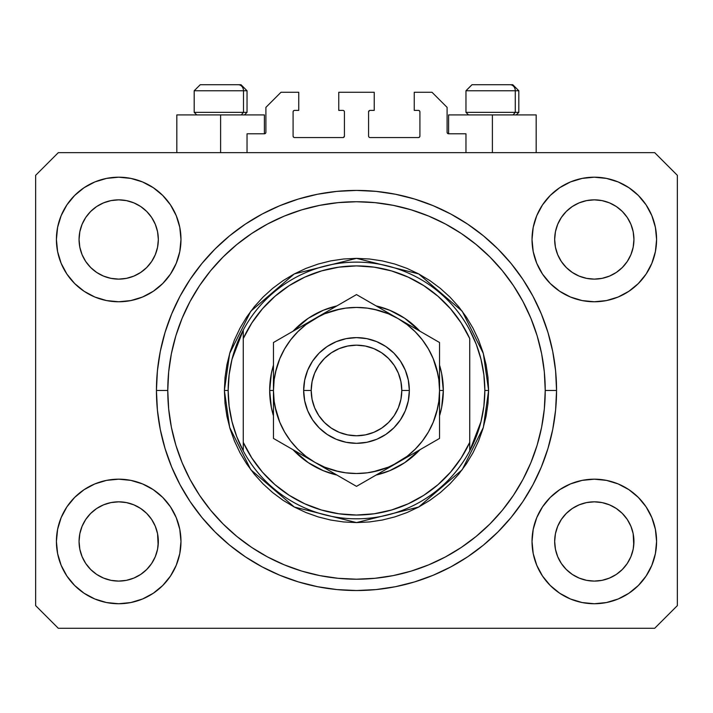 <?xml version="1.0" encoding="UTF-8"?>
<svg xmlns="http://www.w3.org/2000/svg" width="713" height="713" viewBox="0 0 713 713"><rect width="100%" height="100%" fill="white"/><g stroke="black" fill="none" stroke-linecap="round" stroke-linejoin="round"><path stroke-width="1.07" d="M247.037 152.662L247.037 133.794L264.398 133.794L247.037 133.794L247.037 152.662M265.904 132.279L265.904 107.369L265.904 132.279A1.506 1.506 0 0 1 264.398 133.794L264.978 133.679L264.398 133.794L264.398 114.918L220.611 114.918L220.611 152.662L220.611 114.918L176.824 114.918L176.824 152.662M265.904 107.369L281.002 92.271L298.747 92.271L298.747 110.39L294.594 110.39L298.747 110.39L298.747 92.271L281.002 92.271L265.904 107.369M293.088 111.896L293.088 136.058L293.088 111.896A1.506 1.506 0 0 1 294.594 110.39L294.014 110.506L294.594 110.39M294.594 137.564L342.908 137.564L294.594 137.564A1.506 1.506 0 0 1 293.088 136.058L293.203 136.638L293.088 136.058M343.978 137.128L343.488 137.449L344.424 136.058L344.424 111.896L344.424 136.058A1.506 1.506 0 0 1 342.908 137.564L343.488 137.449L342.908 137.564M342.908 110.39L338.755 110.39L342.908 110.39A1.506 1.506 0 0 1 344.424 111.896L344.308 111.317L344.424 111.896M338.755 110.39L338.755 92.271L338.755 110.39M374.245 92.271L338.755 92.271L374.245 92.271L374.245 110.39L370.092 110.39L374.245 110.39L374.245 92.271M369.022 110.836L369.512 110.506L368.576 111.896L368.576 136.058L368.576 111.896A1.506 1.506 0 0 1 370.092 110.39L369.512 110.506L370.092 110.39M370.092 137.564L418.406 137.564L370.092 137.564A1.506 1.506 0 0 1 368.576 136.058L368.692 136.638L368.576 136.058M419.912 136.058L419.912 111.896L419.912 136.058A1.506 1.506 0 0 1 418.406 137.564L418.986 137.449L418.406 137.564M418.406 110.39L414.253 110.39L418.406 110.39A1.506 1.506 0 0 1 419.912 111.896L419.797 111.317L419.912 111.896M414.253 110.39L414.253 92.271L431.998 92.271L447.096 107.369L447.096 132.279L447.096 107.369L431.998 92.271L414.253 92.271L414.253 110.39M448.602 114.918L492.389 114.918L492.389 152.662L492.389 114.918L536.176 114.918L448.602 114.918L448.602 133.794L465.963 133.794L448.602 133.794A1.506 1.506 0 0 1 447.096 132.279L447.211 132.859L447.096 132.279M465.963 133.794L465.963 152.662L465.963 133.794M418.986 110.506L419.797 111.317L418.986 110.506M419.797 136.638L418.986 137.449L419.797 136.638M369.022 137.128L368.692 136.638M343.978 110.836L344.308 111.317M294.014 137.449L293.203 136.638L294.014 137.449M293.203 111.317L294.014 110.506L293.203 111.317M448.602 133.794L447.211 132.859M265.789 132.859L264.978 133.679M355.119 590.524L360.029 590.498M156.495 395.189L156.468 393.772M557.691 224.301A39.634 39.634 0 0 0 557.691 224.31L555.436 231.752L557.691 224.319L561.363 217.447A39.634 39.634 0 0 0 561.345 217.474L557.691 224.319L561.354 217.465L566.282 211.458L561.354 217.465L566.282 211.458L572.289 206.529L566.282 211.458L572.289 206.529L579.143 202.866L572.289 206.529L579.143 202.866L586.576 200.611A39.634 39.634 0 0 0 586.585 200.611L579.143 202.866L586.576 200.611L594.303 199.854L602.066 200.62A39.634 39.634 0 0 0 602.048 200.611L594.303 199.854L602.039 200.611L609.472 202.866L602.039 200.611A39.634 39.634 0 0 0 602.013 200.603M82.084 224.301A39.634 39.634 0 0 0 82.075 224.31L79.82 231.752L82.075 224.319L85.747 217.447A39.634 39.634 0 0 0 85.729 217.474L82.075 224.319L85.738 217.465L90.667 211.458L85.738 217.465L90.667 211.458L96.674 206.529L90.667 211.458L96.674 206.529L103.528 202.866L96.674 206.529L103.528 202.866L110.961 200.611A39.634 39.634 0 0 0 110.943 200.611L110.987 200.603A39.634 39.634 0 0 0 110.97 200.611L103.528 202.866L110.961 200.611L118.697 199.854L126.451 200.62A39.634 39.634 0 0 0 126.433 200.611L118.697 199.854L126.424 200.611L133.857 202.866L126.424 200.611A39.634 39.634 0 0 0 126.397 200.603M103.528 276.1L110.961 278.355L103.528 276.1A39.634 39.634 0 0 0 110.952 278.355L103.528 276.1L96.674 272.437L103.528 276.1L96.674 272.437L90.667 267.509L85.738 261.502L82.075 254.648L79.82 247.215A39.634 39.634 0 0 0 79.82 247.233L82.075 254.648A39.634 39.634 0 0 0 82.075 254.648L79.82 247.215L79.063 239.488A39.634 39.634 0 0 1 118.697 199.854A39.634 39.634 0 0 1 158.331 239.488L158.331 239.55M96.674 272.437L90.667 267.509L85.738 261.502A39.634 39.634 0 0 0 90.658 267.5M126.424 278.355L133.857 276.1L126.424 278.355A39.634 39.634 0 0 0 133.857 276.1L126.424 278.355L118.697 279.122A39.634 39.634 0 0 0 126.415 278.355L118.697 279.122L110.961 278.355A39.634 39.634 0 0 0 118.679 279.122M146.735 267.5A39.634 39.634 0 0 0 151.646 261.502L155.309 254.648A39.634 39.634 0 0 0 155.318 254.639L157.564 247.215A39.634 39.634 0 0 0 157.564 247.224L155.309 254.648L151.646 261.502L146.718 267.509L151.646 261.502L146.718 267.509L140.711 272.437L146.718 267.509L140.711 272.437L133.821 276.118M126.424 200.611L133.857 202.866L140.711 206.529L133.857 202.866L140.711 206.529L146.718 211.458L151.646 217.465L155.309 224.319L157.564 231.752L155.309 224.319L157.564 231.752L158.331 239.488L157.564 247.215L158.134 243.383M118.697 279.122L110.925 278.346M579.143 276.1L586.576 278.355L579.143 276.1A39.634 39.634 0 0 0 586.567 278.355L579.143 276.1L572.289 272.437L579.143 276.1L572.289 272.437L566.282 267.509L561.354 261.502L557.691 254.648L555.436 247.215A39.634 39.634 0 0 0 555.436 247.233L557.691 254.648A39.634 39.634 0 0 0 557.682 254.648L555.436 247.215L554.669 239.488A39.634 39.634 0 0 1 594.303 199.854A39.634 39.634 0 0 1 633.937 239.488L633.937 239.55M572.289 272.437L566.282 267.509L561.354 261.502A39.634 39.634 0 0 0 566.265 267.5M594.321 279.122A39.634 39.634 0 0 0 602.03 278.355L594.303 279.122L586.576 278.355A39.634 39.634 0 0 0 594.294 279.122L586.541 278.346M622.342 267.5A39.634 39.634 0 0 0 627.262 261.502L622.333 267.509L616.326 272.437L622.333 267.509L616.326 272.437L609.472 276.1L616.326 272.437L609.472 276.1L602.039 278.355A39.634 39.634 0 0 0 609.463 276.1L609.437 276.118M602.039 200.611L609.472 202.866L616.326 206.529L609.472 202.866L616.326 206.529L622.333 211.458L627.262 217.465L630.925 224.319L633.18 231.752L630.925 224.319L633.18 231.752L633.937 239.488L633.18 247.215L630.925 254.648A39.634 39.634 0 0 0 630.925 254.639L633.18 247.215A39.634 39.634 0 0 0 633.18 247.224L630.925 254.648L627.262 261.511L630.925 254.648L627.262 261.502L622.333 267.509L627.262 261.502M633.18 247.215L633.75 243.383M554.866 545.338A39.634 39.634 0 0 0 554.866 545.347L554.669 541.461L555.436 549.206L557.691 556.63L555.436 549.197L554.669 541.461A39.634 39.634 0 0 1 594.303 501.827A39.634 39.634 0 0 1 633.937 541.461L633.937 541.524M602.013 580.337A39.634 39.634 0 0 0 602.03 580.337L594.303 581.095L586.576 580.337L579.143 578.074L586.576 580.337A39.634 39.634 0 0 0 586.594 580.337L586.549 580.329A39.634 39.634 0 0 0 586.567 580.329L579.143 578.074L572.289 574.42L579.143 578.074L572.289 574.42L566.282 569.482L561.354 563.484A39.634 39.634 0 0 0 561.363 563.493L557.691 556.63L555.436 549.197M586.541 502.594L594.303 501.827A39.634 39.634 0 0 0 586.585 502.585L579.143 504.84L586.576 502.585L594.303 501.827L602.039 502.585L609.472 504.84L602.039 502.585L609.472 504.84L616.326 508.503L609.472 504.84L616.326 508.503L622.333 513.431L627.262 519.438L630.925 526.292L633.18 533.725A39.634 39.634 0 0 0 633.18 533.707L630.925 526.292L633.18 533.725L633.75 545.365A39.634 39.634 0 0 0 633.75 545.338L633.937 541.461L633.18 549.197L630.925 556.63L633.18 549.197L630.925 556.63L627.262 563.484L630.925 556.63L627.262 563.484L622.333 569.482L627.262 563.484L622.333 569.482L616.326 574.42L609.472 578.074L602.039 580.337A39.634 39.634 0 0 0 602.057 580.329L609.472 578.074L616.326 574.42L622.315 569.5M572.289 574.42L566.274 569.482M79.25 545.338A39.634 39.634 0 0 0 79.25 545.347L79.063 541.461L79.82 549.206L82.075 556.621A39.634 39.634 0 0 0 82.084 556.639L79.82 549.197L79.063 541.461A39.634 39.634 0 0 1 118.697 501.827A39.634 39.634 0 0 1 158.331 541.461L158.331 541.524M118.679 501.827A39.634 39.634 0 0 0 110.97 502.585L103.528 504.84L110.961 502.585L118.697 501.827L126.424 502.585L133.857 504.84L126.424 502.585L133.857 504.84L140.711 508.503L133.857 504.84L140.711 508.503L146.718 513.431L151.646 519.438L155.309 526.292L157.564 533.725A39.634 39.634 0 0 0 157.564 533.707L155.309 526.292L157.564 533.725L158.134 545.365A39.634 39.634 0 0 0 158.134 545.338L158.331 541.461L157.564 549.197L155.309 556.63L157.564 549.197L155.309 556.63L151.646 563.484L155.309 556.63L151.646 563.484L146.718 569.482L151.646 563.484L146.718 569.482L140.711 574.42L146.718 569.482L140.711 574.42L133.857 578.074L140.711 574.42L133.857 578.074L126.424 580.337A39.634 39.634 0 0 0 126.415 580.337L118.697 581.095L110.961 580.337L103.528 578.074L110.961 580.337A39.634 39.634 0 0 0 110.952 580.329L103.528 578.074L96.674 574.42L103.528 578.074L96.674 574.42L90.667 569.482L85.738 563.484A39.634 39.634 0 0 0 85.747 563.493L82.075 556.63L79.82 549.197M126.451 580.329A39.634 39.634 0 0 1 126.433 580.329L118.697 581.095L110.961 580.337A39.634 39.634 0 0 0 110.987 580.337M96.674 574.42L90.658 569.482M61.149 565.293L57.61 553.609L56.407 541.461A62.281 62.281 0 0 1 118.697 479.181A62.281 62.281 0 0 1 180.977 541.461A62.281 62.281 0 0 1 118.697 603.742A62.281 62.281 0 0 1 56.407 541.461L57.61 529.313L61.149 517.629L66.906 506.854L74.651 497.424L84.089 489.671L94.856 483.922L106.54 480.375L118.697 479.181L130.844 480.375L142.529 483.922L153.295 489.671L162.733 497.424L170.478 506.854L176.236 517.629L179.783 529.313L180.977 541.461L179.783 553.609L176.236 565.293L170.478 576.059L162.733 585.498L153.295 593.243L142.529 599L130.844 602.547L118.697 603.742L106.54 602.547L94.856 599L84.089 593.243L74.651 585.498L66.906 576.059L61.149 565.293L57.61 553.609L56.407 541.461L57.61 529.313L61.149 517.629M651.851 517.629L655.39 529.313L656.593 541.461A62.281 62.281 0 0 1 594.303 603.742A62.281 62.281 0 0 1 532.023 541.461L533.217 529.313L536.764 517.629L542.522 506.854L550.267 497.424L559.705 489.671L570.471 483.922L582.156 480.375L594.303 479.181L606.46 480.375L618.144 483.922L628.911 489.671L638.349 497.424L646.094 506.854L651.851 517.629L655.39 529.313L656.593 541.461L655.39 553.609L651.851 565.293L646.094 576.059L638.349 585.498L628.911 593.243L618.144 599L606.46 602.547L594.303 603.742L582.156 602.547L570.471 599L559.705 593.243L550.267 585.498L542.522 576.059L536.764 565.293L533.217 553.609L532.023 541.461A62.281 62.281 0 0 1 594.303 479.181A62.281 62.281 0 0 1 656.593 541.461L655.39 553.609L651.851 565.293M651.851 215.647L655.39 227.331L656.593 239.488A62.281 62.281 0 0 1 594.303 301.768A62.281 62.281 0 0 1 532.023 239.488L533.217 227.331L536.764 215.647L542.522 204.881L550.267 195.442L559.705 187.697L570.471 181.94L582.156 178.402L594.303 177.198L606.46 178.402L618.144 181.94L628.911 187.697L638.349 195.442L646.094 204.881L651.851 215.647L655.39 227.331L656.593 239.488L655.39 251.636L651.851 263.32L646.094 274.086L638.349 283.524L628.911 291.269L618.144 297.027L606.46 300.574L594.303 301.768L582.156 300.574L570.471 297.027L559.705 291.269L550.267 283.524L542.522 274.086L536.764 263.32L533.217 251.636L532.023 239.488A62.281 62.281 0 0 1 594.303 177.198A62.281 62.281 0 0 1 656.593 239.488L655.39 251.636L651.851 263.32M61.149 263.32L57.61 251.636L56.407 239.488A62.281 62.281 0 0 1 118.697 177.198A62.281 62.281 0 0 1 180.977 239.488A62.281 62.281 0 0 1 118.697 301.768A62.281 62.281 0 0 1 56.407 239.488L57.61 227.331L61.149 215.647L66.906 204.881L74.651 195.442L84.089 187.697L94.856 181.94L106.54 178.402L118.697 177.198L130.844 178.402L142.529 181.94L153.295 187.697L162.733 195.442L170.478 204.881L176.236 215.647L179.783 227.331L180.977 239.488L179.783 251.636L176.236 263.32L170.478 274.086L162.733 283.524L153.295 291.269L142.529 297.027L130.844 300.574L118.697 301.768L106.54 300.574L94.856 297.027L84.089 291.269L74.651 283.524L66.906 274.086L61.149 263.32L57.61 251.636L56.407 239.488L57.61 227.331L61.149 215.647M556.559 390.474A200.059 200.059 0 0 1 356.5 590.533A200.059 200.059 0 0 1 156.441 390.474L157.404 370.867L160.282 351.447L165.059 332.401L171.673 313.916L180.059 296.162L190.157 279.327L201.85 263.56L215.041 249.006L229.586 235.825L245.352 224.132L262.197 214.034L279.942 205.638L298.426 199.025L317.472 194.257L336.892 191.378L356.5 190.416L376.108 191.378L395.528 194.257L414.574 199.025L433.058 205.638L450.803 214.034L467.648 224.132L483.414 235.825L497.959 249.006L511.15 263.56L522.843 279.327L532.941 296.162L541.327 313.916L547.94 332.401L552.718 351.447L555.596 370.867L556.559 390.474L555.596 410.082L552.718 429.502L547.94 448.548L541.327 467.033L532.941 484.778L522.843 501.622L511.15 517.388L497.959 531.934L483.414 545.124L467.648 556.817L450.803 566.906L433.058 575.302L414.574 581.915L395.528 586.692L376.108 589.571L356.5 590.533L336.892 589.571L317.472 586.692L298.426 581.915L279.942 575.302L262.197 566.906L245.352 556.817L229.586 545.124L215.041 531.934L201.85 517.388L190.157 501.622L180.059 484.778L171.673 467.033L165.059 448.548L160.282 429.502L157.404 410.082L156.441 390.474A200.059 200.059 0 0 1 356.5 190.416A200.059 200.059 0 0 1 556.559 390.474L545.231 390.474L556.559 390.474M133.857 276.1L140.711 272.437L133.857 276.1M158.331 239.488L158.134 235.602L158.331 239.488A39.634 39.634 0 0 1 118.697 279.122A39.634 39.634 0 0 1 79.063 239.488L79.82 231.752L82.075 224.328M633.937 239.488L633.75 235.602L633.937 239.488A39.634 39.634 0 0 1 594.303 279.122A39.634 39.634 0 0 1 554.669 239.488L555.436 231.752L557.682 224.328M633.937 541.461L633.75 537.575L633.937 541.461A39.634 39.634 0 0 1 594.303 581.095A39.634 39.634 0 0 1 554.669 541.461L555.436 533.725L557.691 526.292L555.436 533.725A39.634 39.634 0 0 0 555.436 533.716L557.691 526.292L561.354 519.438L557.691 526.292A39.634 39.634 0 0 0 557.691 526.283A39.634 39.634 0 0 0 557.682 526.31M158.331 541.461L158.134 537.575L158.331 541.461A39.634 39.634 0 0 1 118.697 581.095A39.634 39.634 0 0 1 79.063 541.461L79.82 533.725L82.075 526.292L79.82 533.725A39.634 39.634 0 0 0 79.82 533.716L82.075 526.292L85.738 519.438L82.075 526.292A39.634 39.634 0 0 0 82.066 526.31M90.658 513.449A39.634 39.634 0 0 0 85.738 519.438L90.667 513.431L85.738 519.438L90.667 513.431L96.674 508.503L90.667 513.431L96.674 508.503L103.563 504.831M566.265 513.449A39.634 39.634 0 0 0 561.354 519.438L566.282 513.431L561.354 519.438L566.282 513.431L572.289 508.503L566.282 513.431L572.289 508.503L579.179 504.831M654.703 628.278L58.297 628.278L35.65 605.631L35.65 175.318L58.297 152.662L654.703 152.662L677.35 175.318L677.35 605.631L654.703 628.278L677.35 605.631L677.35 175.318L654.703 152.662L58.297 152.662L35.65 175.318L35.65 605.631L58.297 628.278L654.703 628.278M156.45 388.665L156.441 390.474L156.45 388.665M156.495 385.76L156.468 387.114M555.596 370.867L552.718 351.447M541.327 313.916L540.053 310.895M450.803 214.034L447.907 212.519M433.058 205.638L414.574 199.025M298.426 199.025L279.683 205.745M180.059 296.162L177.84 300.449M157.404 410.082L160.282 429.502M171.673 467.033L172.947 470.045M262.197 566.906L265.093 568.43M279.942 575.302L298.426 581.915M414.574 581.915L433.317 575.195M532.941 484.778L535.16 480.5M264.398 114.918L176.824 114.918M155.318 526.301L155.318 526.301A39.634 39.634 0 0 0 155.3 526.274L151.646 519.438A39.634 39.634 0 0 0 146.735 513.449M133.857 504.84A39.634 39.634 0 0 0 118.706 501.827L126.451 502.594M110.925 502.594L110.961 502.585A39.634 39.634 0 0 0 103.537 504.84L110.961 502.585L118.697 501.827M146.718 513.431L151.646 519.438L146.718 513.431L140.711 508.503M85.738 519.438L82.075 526.292M630.925 526.301L630.925 526.301A39.634 39.634 0 0 0 630.916 526.274L627.262 519.438A39.634 39.634 0 0 0 622.342 513.449M609.463 504.84A39.634 39.634 0 0 0 594.321 501.827M586.567 502.594A39.634 39.634 0 0 0 579.143 504.84L586.576 502.585M622.333 513.431L627.262 519.438L622.333 513.431L616.326 508.503M594.303 501.827L602.066 502.594M561.354 519.438L557.691 526.292M633.75 235.611A39.634 39.634 0 0 0 633.75 235.602L633.18 231.752M616.317 206.52A39.634 39.634 0 0 1 616.335 206.538L622.333 211.458L627.262 217.465A39.634 39.634 0 0 0 627.253 217.447L630.925 224.319M158.134 235.611A39.634 39.634 0 0 0 158.134 235.602L157.564 231.752M140.702 206.52A39.634 39.634 0 0 1 140.719 206.538L146.718 211.458L151.646 217.465A39.634 39.634 0 0 0 151.637 217.447L155.309 224.319M79.82 247.215L79.25 243.365M90.667 267.509L85.738 261.502L82.075 254.648M157.564 247.215L155.309 254.648L151.646 261.502M157.564 533.725L158.134 537.575M79.25 537.575L79.82 533.725M110.961 200.611L118.697 199.854M79.25 235.602L79.82 231.752M555.436 247.215L554.866 243.365M566.282 267.509L561.354 261.502L557.691 254.648M602.039 278.355L594.303 279.122M633.18 533.725L633.75 537.575M554.866 537.575L555.436 533.725M586.576 200.611L594.303 199.854M554.866 235.602L555.436 231.752M566.282 569.482L561.354 563.484L557.691 556.63M622.333 569.482L616.326 574.42L609.472 578.074L602.039 580.337L594.303 581.095L586.576 580.337M633.75 545.347L633.18 549.197M90.667 569.482L85.738 563.484L82.075 556.63M158.134 545.347L157.564 549.197M156.45 388.612L156.441 390.252M515.276 112.351L513.048 114.918L515.276 112.351L518.814 112.351L515.276 112.351L515.276 90.765L515.276 112.351L465.963 112.351L515.276 112.351M512.602 84.722L510.045 84.722A6.043 5.232 90 0 1 515.276 90.765L465.963 90.765L472.006 84.722L465.963 90.765L465.963 112.351L468.53 114.918M516.248 114.918L518.814 112.351L518.814 90.765L512.772 84.722L518.814 90.765L515.276 90.765A6.043 5.232 -90 0 0 510.045 84.722L472.051 84.722M510.045 84.722L472.202 84.722M466.222 90.765L515.276 90.765M243.489 112.351L241.27 114.918L243.489 112.351L247.037 112.351L243.489 112.351L243.489 90.765L243.489 112.351L194.186 112.351L243.489 112.351M240.816 84.722L238.267 84.722A6.043 5.232 90 0 1 243.489 90.765L194.186 90.765L200.228 84.722L194.186 90.765L194.186 112.351L196.752 114.918M244.47 114.918L247.037 112.351L247.037 90.765L240.994 84.722L247.037 90.765L243.489 90.765A6.043 5.232 -90 0 0 238.267 84.722L200.273 84.722M238.267 84.722L200.424 84.722M194.444 90.765L243.489 90.765M269.683 390.474L273.453 390.474L269.683 390.474L271.35 373.532L273.453 365.145A86.817 86.817 0 0 0 273.453 415.795L271.35 407.408L269.683 390.474M443.317 390.474A86.817 86.817 0 0 1 439.547 415.795L441.65 407.408L443.317 390.474L439.547 390.474L443.317 390.474L441.65 373.532L439.547 365.145A86.817 86.817 0 0 1 443.317 390.474M419.948 449.734A86.817 86.817 0 0 1 376.09 475.054L389.726 470.678L404.734 462.657L419.948 449.725M336.91 475.054A86.817 86.817 0 0 1 293.052 449.734L308.266 462.657L323.274 470.678L336.91 475.054M224.381 390.474L228.16 390.474A128.34 128.34 0 0 1 469.742 330.074A128.34 128.34 0 0 1 484.84 390.474L488.619 390.474L483.334 427.461L462.193 469.742L418.674 507.041L356.5 522.584L294.326 507.041L250.807 469.742L229.666 427.461L224.381 390.474L225.023 403.424L226.921 416.249L230.076 428.825L234.443 441.026L239.987 452.755L246.653 463.869L254.372 474.288L263.079 483.895L272.687 492.603L283.097 500.321L294.219 506.988L305.939 512.531L318.15 516.898L330.725 520.044L343.55 521.952L356.5 522.584L369.45 521.952L382.275 520.044L394.85 516.898L407.061 512.531L418.781 506.988L429.903 500.321L440.313 492.603L449.921 483.895L458.628 474.288L466.347 463.869L473.013 452.755L478.557 441.026L482.924 428.825L486.079 416.249L487.977 403.424L488.619 390.474L487.977 377.525L486.079 364.7L482.924 352.124L478.557 339.914L473.013 328.194L466.347 317.071L458.628 306.661L449.921 297.054L440.313 288.346L429.903 280.619L418.781 273.961L407.061 268.418L394.85 264.051L382.275 260.896L369.45 258.997L356.5 258.356L343.55 258.997L330.725 260.896L318.15 264.051L305.939 268.418L294.219 273.961L283.097 280.619L272.687 288.346L263.079 297.054L254.372 306.661L246.653 317.071L239.987 328.194L234.443 339.914L230.076 352.124L226.921 364.7L225.023 377.525L224.381 390.474L229.666 353.479L250.807 311.207L294.326 273.899L356.5 258.356L418.674 273.899L462.193 311.207L483.334 353.479L488.619 390.474L484.84 390.474A128.34 128.34 0 0 1 469.742 450.866L481.008 421.597L483.877 406.152L484.84 390.474L483.877 374.788L481.008 359.343L476.275 344.37L469.742 330.074A128.34 128.34 0 0 0 243.258 330.074L243.258 442.363L251.787 457.933L262.437 472.14L275.004 484.68L289.22 495.303L304.808 503.806L321.447 510L338.791 513.77L356.5 515.036L374.209 513.77L391.553 510L408.192 503.806L423.78 495.303L437.996 484.68L450.563 472.14L461.213 457.933L469.742 442.363L469.742 338.577L461.213 323.007L450.563 308.809L437.996 296.269L423.78 285.637L408.192 277.134L391.553 270.94L374.209 267.17L356.5 265.904L338.791 267.17L321.447 270.94L304.808 277.134L289.22 285.637L275.004 296.269L262.437 308.809L251.787 323.007L243.258 338.577A124.561 124.561 0 0 1 469.742 338.577L469.742 442.363A124.561 124.561 0 0 1 243.258 442.363L243.258 450.866A128.34 128.34 0 0 1 228.16 390.474L224.381 390.474M156.441 390.474L167.769 390.474A188.731 188.731 0 0 1 356.5 201.734A188.731 188.731 0 0 1 545.231 390.474L544.331 408.968L541.613 427.292L537.112 445.26L530.873 462.701L522.95 479.439L513.431 495.33L502.398 510.205L489.956 523.93L476.231 536.363L461.356 547.397L445.473 556.924L428.727 564.839L411.285 571.077L393.318 575.578L375.002 578.296L356.5 579.206L337.998 578.296L319.682 575.578L301.715 571.077L284.273 564.839L267.527 556.924L251.644 547.397L236.769 536.363L223.044 523.93L210.602 510.205L199.569 495.33L190.05 479.439L182.127 462.701L175.888 445.26L171.387 427.292L168.669 408.968L167.769 390.474L168.669 371.972L171.387 353.648L175.888 335.689L182.127 318.248L190.05 301.501L199.569 285.619L210.602 270.744L223.044 257.019L236.769 244.577L251.644 233.543L267.527 224.025L284.273 216.101L301.715 209.863L319.682 205.362L337.998 202.644L356.5 201.734L375.002 202.644L393.318 205.362L411.285 209.863L428.727 216.101L445.473 224.025L461.356 233.543L476.231 244.577L489.956 257.019L502.398 270.744L513.431 285.619L522.95 301.501L530.873 318.248L537.112 335.689L541.613 353.648L544.331 371.972L545.231 390.474A188.731 188.731 0 0 1 356.5 579.206A188.731 188.731 0 0 1 167.769 390.474L156.441 390.474M469.742 450.866A128.34 128.34 0 0 1 243.258 450.866A128.34 128.34 0 0 0 469.742 450.866L469.742 442.363L469.742 450.866L476.275 436.579L481.008 421.597M293.052 331.215L308.266 318.283L323.274 310.262L336.91 305.895A86.817 86.817 0 0 0 293.052 331.215M376.09 305.895L389.726 310.262L404.734 318.283L419.948 331.215A86.817 86.817 0 0 0 376.09 305.895M555.596 410.082L552.718 429.502M157.404 370.867L160.282 351.447M437.951 374.272L433.219 358.692L428.415 348.951L422.381 339.923L415.224 331.75L407.052 324.593L398.023 318.551L356.5 294.585L346.607 300.289L356.5 294.585L408.763 324.754M398.077 318.586L388.282 313.747L374.477 309.397M340.297 309.023L324.718 313.747L314.977 318.551L273.453 342.525L273.453 356.99M284.585 348.942L279.781 358.692L275.423 372.498M275.049 406.677L279.781 422.248L284.585 431.998L290.619 441.026L297.776 449.19L305.948 456.356L314.977 462.389L356.5 486.364L439.547 438.415L439.547 424.146M314.941 462.372L324.718 467.193L338.523 471.543M372.703 471.917L388.282 467.193L398.023 462.389L387.275 468.593L407.052 456.356L415.224 449.19L422.381 441.026L428.415 431.998L433.219 422.248L437.577 408.451M243.258 330.074L231.992 359.343L229.123 374.788L228.16 390.474L229.123 406.152L231.992 421.597L236.725 436.579L243.258 450.866L243.258 330.074L236.725 344.37L231.992 359.343M303.658 390.474L311.207 390.474A45.293 45.293 0 0 1 356.5 345.172A45.293 45.293 0 0 1 401.793 390.474L409.342 390.474A52.842 52.842 0 0 0 356.5 337.623A52.842 52.842 0 0 0 303.658 390.474A52.842 52.842 0 0 1 356.5 337.623A52.842 52.842 0 0 1 409.342 390.474L408.326 400.786L405.323 410.697L400.439 419.832L393.87 427.836L385.858 434.413L376.722 439.297L366.812 442.301L356.5 443.317L346.188 442.301L336.278 439.297L327.142 434.413L319.13 427.836L312.561 419.832L307.677 410.697L304.674 400.786L303.658 390.474L304.674 380.163L307.677 370.252L312.561 361.117L319.13 353.104L327.142 346.536L336.278 341.652L346.188 338.639L356.5 337.623L366.812 338.639L376.722 341.652L385.858 346.536L393.87 353.104L400.439 361.117L405.323 370.252L408.326 380.163L409.342 390.474A52.842 52.842 0 0 1 356.5 443.317A52.842 52.842 0 0 1 303.658 390.474A52.842 52.842 0 0 0 356.5 443.317A52.842 52.842 0 0 0 409.342 390.474L401.793 390.474L400.929 381.633L398.344 373.14L394.164 365.306L388.532 358.443L381.669 352.81L373.835 348.621L365.341 346.046L356.5 345.172L347.659 346.046L339.165 348.621L331.331 352.81L324.468 358.443L318.836 365.306L314.656 373.14L312.071 381.633L311.207 390.474L312.071 399.307L314.656 407.809L318.836 415.634L324.468 422.506L331.331 428.139L339.165 432.319L347.659 434.894L356.5 435.768L365.341 434.894L373.835 432.319L381.669 428.139L388.532 422.506L394.164 415.634L398.344 407.809L400.929 399.307L401.793 390.474A45.293 45.293 0 0 1 356.5 435.768A45.293 45.293 0 0 1 311.207 390.474L303.658 390.474M439.547 425.278L439.547 415.18M397.979 462.416L439.547 438.415L439.547 427.034M366.446 480.624L398.023 462.389A83.047 83.047 0 0 1 314.977 462.389L304.077 456.097M362.667 482.799L387.114 468.691M293.551 450.019L304.237 456.186M283.409 444.163L314.977 462.389A83.047 83.047 0 0 1 273.453 390.474L273.453 402.934M279.621 441.98L304.068 456.088M273.453 427.034L273.453 438.415L293.524 450.001M273.453 425.278L273.453 416.499M273.453 365.76L273.453 355.662M273.453 353.915L273.453 378.059M346.58 300.307L325.734 312.347M315.039 318.524L325.725 312.347L305.948 324.593L297.776 331.75L290.619 339.923L284.585 348.951M439.547 353.915L439.547 342.525L398.023 318.551A83.047 83.047 0 0 1 439.547 390.474L439.547 378.015M439.547 365.742L439.547 364.432M429.6 336.786L433.379 338.969M436.704 412.007L438.834 401.312L439.547 390.474L439.547 365.796L439.547 402.934M415.028 452.568L408.932 456.088L415.028 452.568M428.326 444.894L419.476 450.001L428.326 444.894M433.379 441.98L429.654 444.128L433.379 441.98M331.991 472.211L325.894 468.691L331.991 472.211M345.306 479.902L336.474 474.796L345.306 479.902M325.725 468.593L356.5 486.364L366.393 480.651M293.524 330.939L284.647 336.064L293.524 330.939M297.972 328.372L304.068 324.852L297.972 328.372M279.621 338.969L283.346 336.821L279.621 338.969M376.571 306.171L367.703 301.055L376.571 306.171M439.547 355.662L439.547 365.76M378.033 310.271L367.311 308.132L356.455 307.428M356.545 307.428L345.662 308.141L335.003 310.262L324.718 313.747M276.296 368.942L274.166 379.664M274.166 401.276L276.288 411.962L279.781 422.248M334.967 470.678L345.662 472.808L356.545 473.512M356.455 473.512L367.338 472.808L377.997 470.687L388.282 467.193M438.834 379.664L436.712 368.978L433.219 358.692M439.547 349.103L439.547 353.853M273.453 377.926L273.453 372.213M274.166 379.637L273.453 390.474L273.453 415.144L273.453 390.474L274.166 401.312M273.453 432.39L273.453 427.078M439.547 403.023L439.547 408.727M433.219 422.248L436.712 411.962M439.547 426.989L439.547 390.474L438.834 379.637M388.282 313.747L377.997 310.262M279.781 358.692L276.288 368.978M324.718 467.193L335.003 470.687M439.547 415.126L439.547 390.474A83.047 83.047 0 0 1 398.023 462.389L408.763 456.186M439.547 390.474L439.547 342.525L429.654 336.821M273.453 365.814L273.453 390.474A83.047 83.047 0 0 1 314.977 318.551L356.5 294.585L314.977 318.551A83.047 83.047 0 0 1 398.023 318.551L387.275 312.347M304.237 324.754L273.453 342.525M273.453 390.474L273.453 438.415L283.346 444.128M273.453 415.144L273.453 438.415M439.547 365.796L439.547 342.525M536.176 114.918L536.176 152.662"/></g></svg>
